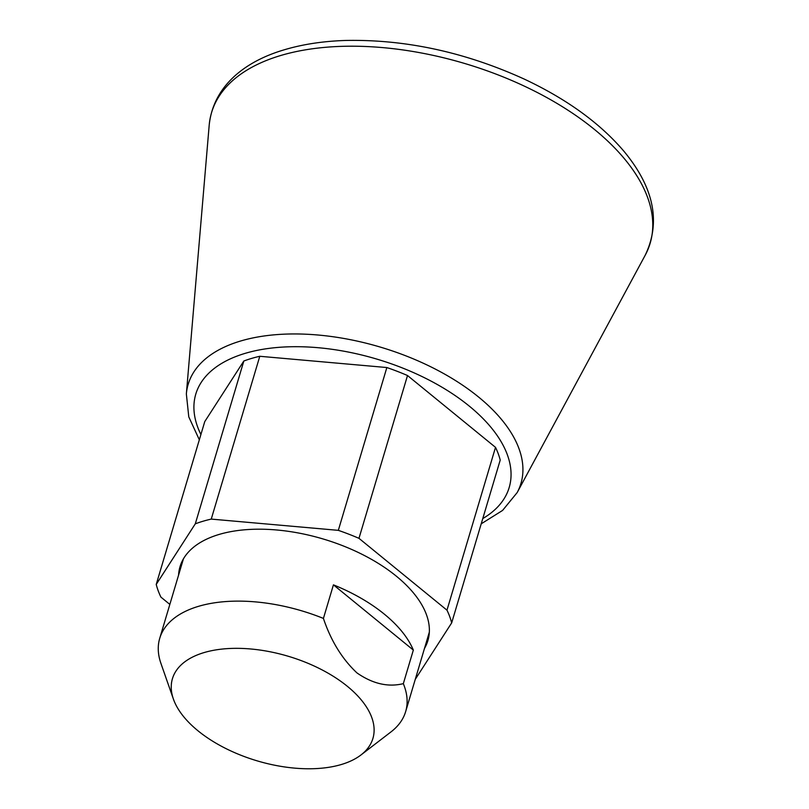 <?xml version="1.0" encoding="UTF-8"?>
<svg xmlns="http://www.w3.org/2000/svg" width="809" height="809" viewBox="0 0 809 809"><rect width="100%" height="100%" fill="white"/><g stroke="black" fill="none" stroke-linecap="round" stroke-linejoin="round"><path stroke-width="1.21" d="M173.389 699.047A104.594 54.557 16.6 0 1 204.101 652.57A104.594 54.557 16.6 0 1 335.806 677.902A104.594 54.557 16.6 0 1 360.966 754.969A104.594 54.557 16.6 0 1 257.09 760.834A104.594 54.557 16.6 0 1 173.389 699.047L160.9 663.319A128.297 66.914 16.6 0 1 159.727 638.331A128.297 66.914 16.6 0 1 198.569 606.315A128.297 66.914 16.6 0 1 323.418 618.42L333.429 584.846L413.338 650.082A128.297 66.914 -163.4 0 0 333.429 584.846M360.966 754.969L390.98 731.912A128.297 66.914 16.6 0 0 405.643 711.637A128.297 66.914 16.6 0 0 403.327 683.645L413.338 650.082M403.327 683.645C388.118 687.387 372.666 683.807 356.961 672.916C342.126 658.981 330.942 640.809 323.418 618.42M451.675 622.89L500.215 460.078A153.963 80.303 -163.4 0 0 495.512 447.357L407.514 375.528A153.963 80.303 -163.4 0 0 386.854 367.539L259.79 356.284A153.963 80.303 -163.4 0 0 243.833 361.016L204.758 421.6L156.228 584.411L195.293 523.827A153.963 80.303 16.6 0 1 211.25 519.095L338.324 530.35A153.963 80.303 16.6 0 1 358.974 538.339L446.972 610.168A153.963 80.303 16.6 0 1 451.675 622.89L415.27 679.338M424.482 648.434A129.329 67.45 -163.4 0 0 427.89 640.597A129.329 67.45 -163.4 0 0 323.226 539.006A129.329 67.45 -163.4 0 0 180.013 566.704A129.329 67.45 -163.4 0 0 178.577 575.118M169.839 604.404L160.92 597.123A153.963 80.303 16.6 0 1 156.228 584.411M259.79 356.284L211.25 519.095M386.854 367.539L338.324 530.35M407.514 375.528L358.974 538.339M495.512 447.357L446.972 610.168M243.833 361.016L195.293 523.827M481.203 523.827L502.581 510.428L517.173 492.57A173.622 90.557 -163.4 0 0 471.677 391.637A173.622 90.557 -163.4 0 0 305.66 334.198A173.622 90.557 -163.4 0 0 186.353 393.943L209.187 125.274A228.816 119.348 -163.4 0 1 366.426 46.528A228.816 119.348 -163.4 0 1 585.22 122.23A228.816 119.348 -163.4 0 1 645.188 255.26C661.095 222.212 653.985 187.526 623.87 151.192C599.934 123.099 566.694 99.052 524.151 79.039C465.074 52.16 405.633 39.297 345.827 40.45C323.165 41.158 302.586 44.293 284.101 49.845C244.288 61.575 213.151 86.512 209.187 125.274M482.771 518.569A163.509 85.279 -163.4 0 0 480.677 416.241A163.509 85.279 -163.4 0 0 306.439 346.93A163.509 85.279 -163.4 0 0 200.905 434.544M517.173 492.57L645.188 255.26M186.353 393.943L188.78 416.878L199.338 439.803M405.643 711.637L429.326 632.173M159.727 638.331L183.421 558.867"/></g></svg>
